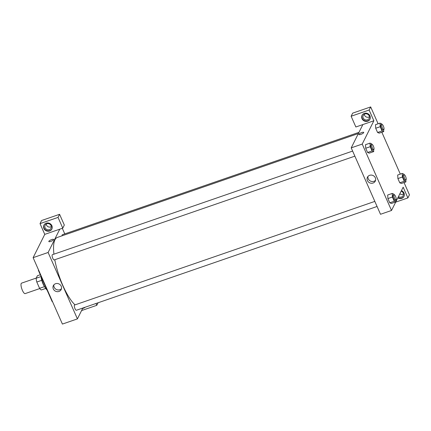 <?xml version="1.0" encoding="UTF-8"?>
<svg xmlns="http://www.w3.org/2000/svg" width="431" height="431" viewBox="0 0 431 431"><rect width="100%" height="100%" fill="white"/><g stroke="black" fill="none" stroke-linecap="round" stroke-linejoin="round"><path stroke-width="0.65" d="M36.231 278.076L21.55 283.145A5.533 1.611 71 0 0 21.83 288.899A5.533 1.611 71 0 0 25.16 293.603L39.754 288.565M44.506 286.631L39.582 288.328L36.807 282.03A7.537 2.198 71 0 1 36.15 278.243L37.4 275.738L40.309 274.736M39.582 288.328A7.537 2.198 71 0 0 41.317 289.961L45.697 288.452M44.835 287.089A7.742 2.257 -109 0 1 41.064 276.449M41.748 280.322L36.807 282.03M41.069 276.54L36.15 278.243M41.123 276.578A10.511 3.065 71 0 0 47.065 290.047M38.542 269.962L38.364 270.323L52.151 301.581L52.442 301.479M38.661 270.226L38.364 270.323M82.849 308.025L77.413 318.897L62.409 324.074L33.117 257.663L44.765 234.367L62.77 228.155L58.034 217.407L40.029 223.624L44.765 234.367M40.029 223.624L41.581 220.521L59.586 214.304L58.034 217.407M43.897 228.478A4.423 4.073 26.6 0 1 43.94 225.117A4.423 4.073 26.6 0 1 49.716 223.457A4.423 4.073 26.6 0 1 51.855 229.076A4.423 4.073 26.6 0 1 47.846 231.226A4.423 4.073 26.6 0 1 43.897 228.478M44.043 224.928A4.423 4.073 -153.4 0 0 44.091 228.091A4.423 4.073 -153.4 0 0 47.922 230.827A4.423 4.073 -153.4 0 0 51.946 228.877M46.801 223.781A3.319 3.055 26.6 0 1 51.063 228.193A3.319 3.055 26.6 0 1 46.726 229.437A3.319 3.055 26.6 0 1 46.801 223.781M51.348 226.636A3.319 3.055 26.6 0 1 46.198 224.061M62.77 228.155L64.321 225.047L59.586 214.304M85.171 307.228A4.423 4.073 26.6 0 1 82.677 308.38M96 303.489L96.803 305.315L81.583 310.568M83.005 307.976A4.423 4.073 -153.4 0 0 84.616 307.416M96.803 305.315L98.074 302.772M50.761 241.414A2.629 0.69 156.2 0 1 48.816 241.554A2.629 0.69 156.2 0 1 50.944 239.862A2.629 0.69 156.2 0 1 53.627 239.431A2.629 0.69 156.2 0 1 50.761 241.414M77.413 318.897L48.121 252.48L33.117 257.663M48.121 252.48L59.769 229.19M53.627 239.431A2.629 0.69 -23.8 0 0 50.944 239.862A2.629 0.69 -23.8 0 0 48.816 241.554M61.224 286.222A4.375 4.024 26.6 0 1 61.18 289.546A4.375 4.024 26.6 0 1 55.464 291.189A4.375 4.024 26.6 0 1 53.352 285.629A4.375 4.024 26.6 0 1 57.318 283.501A4.375 4.024 26.6 0 1 61.224 286.222M53.897 284.826A4.375 4.024 -153.4 0 0 56.326 289.47A4.375 4.024 -153.4 0 0 61.498 288.63M62.306 228.311L64.763 233.888M377.066 206.471L76.368 310.266A2.764 0.808 -109 0 1 74.703 307.912A2.764 0.808 -109 0 1 74.563 305.035L374.825 201.396M354.869 156.151L54.171 259.947A2.764 0.808 -109 0 1 52.507 257.593A2.764 0.808 -109 0 1 52.366 254.716L352.633 151.076M62.102 235.795A2.764 0.808 -109 0 1 62.371 234.717L358.98 132.333M75.032 304.873A37.061 10.807 -109 0 1 54.78 259.737M53.929 254.177A37.061 10.807 -109 0 1 57.275 237.459L358.387 133.524M395.771 201.967L391.51 210.479L380.508 214.277L351.217 147.865L362.864 124.57L355.861 126.989L351.12 116.246L369.125 110.029L373.866 120.772L362.864 124.57M364.292 114.263A3.319 3.055 -153.4 0 0 369.442 116.839M399.823 193.858A3.319 3.055 -153.4 0 0 403.475 193.998M351.12 116.246L352.677 113.137L370.682 106.926L378.116 123.783M395.674 202.15L407.898 197.931L409.45 194.828L404.041 182.561M400.307 174.102L381.844 132.242M367.481 119.84A3.319 3.055 26.6 0 1 363.22 115.427A3.319 3.055 26.6 0 1 368.527 114.894A3.319 3.055 26.6 0 1 367.481 119.84M362.137 115.131A4.423 4.073 -153.4 0 0 362.185 118.293A4.423 4.073 -153.4 0 0 366.021 121.03A4.423 4.073 -153.4 0 0 370.046 119.08M361.992 118.681A4.423 4.073 26.6 0 1 362.035 115.319A4.423 4.073 26.6 0 1 367.815 113.66A4.423 4.073 26.6 0 1 369.954 119.279A4.423 4.073 26.6 0 1 365.941 121.429A4.423 4.073 26.6 0 1 361.992 118.681M401.169 191.165A3.319 3.055 26.6 0 1 401.514 196.999A3.319 3.055 26.6 0 1 398.465 196.574M398.007 197.49A4.423 4.073 -153.4 0 0 404.073 196.24M401.433 190.637A4.423 4.073 26.6 0 1 403.982 196.439A4.423 4.073 26.6 0 1 397.813 197.877M407.898 197.931L403.157 187.189L395.917 201.676M369.125 110.029L370.682 106.926M383.628 129.683L383.735 131.59L379.232 133.141L377.572 132.484L375.708 128.255L375.498 124.683L380.007 123.131L381.667 123.789L381.941 124.408M373.623 149.681L373.736 151.588L369.232 153.145L367.573 152.482L365.709 148.253L365.499 144.681M395.82 200L395.927 201.907L391.423 203.464L389.764 202.807L387.9 198.578L387.695 195.001L392.199 193.449L393.859 194.112L394.133 194.731M405.819 180.002L405.927 181.909L401.428 183.461L399.769 182.803L397.899 178.574L397.694 175.002L402.198 173.451L403.858 174.108L404.133 174.733M391.51 210.479L362.218 144.067L373.866 120.772M369.658 175.309A4.375 4.024 26.6 0 1 374.447 176.511A4.375 4.024 26.6 0 1 375.277 181.128A4.375 4.024 26.6 0 1 369.561 182.771A4.375 4.024 26.6 0 1 367.449 177.216A4.375 4.024 26.6 0 1 369.658 175.309M362.218 144.067L351.217 147.865M367.993 176.414A4.375 4.024 -153.4 0 0 370.423 181.052A4.375 4.024 -153.4 0 0 375.595 180.212M360.855 134.38A2.629 0.69 156.2 0 1 358.91 134.515A2.629 0.69 156.2 0 1 361.038 132.823A2.629 0.69 156.2 0 1 363.721 132.398A2.629 0.69 156.2 0 1 360.855 134.38M363.721 132.398A2.629 0.69 -23.8 0 0 361.038 132.823A2.629 0.69 -23.8 0 0 358.91 134.515M395.927 201.907L394.268 201.25L392.404 197.021L392.199 193.449M394.16 194.72L393.158 195.065A2.764 0.808 71 0 0 393.298 197.942A2.764 0.808 71 0 0 394.963 200.296L395.965 199.952A2.764 0.808 71 0 0 396.137 199.779A2.764 0.808 71 0 0 395.69 196.714A2.764 0.808 71 0 0 394.16 194.72A2.764 0.808 71 0 0 394.3 197.597A2.764 0.808 71 0 0 395.965 199.952M394.268 201.25L389.764 202.807L387.9 198.578L387.695 195.006M392.404 197.021L387.9 198.578M373.736 151.588L372.072 150.931L370.207 146.702L370.003 143.13L371.662 143.792L371.937 144.412M371.964 144.401L370.967 144.746A2.764 0.808 71 0 0 371.107 147.623A2.764 0.808 71 0 0 372.772 149.977L373.769 149.632A2.764 0.808 71 0 0 373.946 149.455A2.764 0.808 71 0 0 373.499 146.395A2.764 0.808 71 0 0 371.964 144.401A2.764 0.808 71 0 0 372.109 147.278A2.764 0.808 71 0 0 373.769 149.632M370.003 143.13L365.504 144.687L365.709 148.253L367.573 152.482L372.072 150.931M370.207 146.702L365.709 148.253M405.927 181.909L404.267 181.252L402.403 177.022L402.198 173.451M404.159 174.722L403.163 175.067A2.764 0.808 71 0 0 403.303 177.944A2.764 0.808 71 0 0 404.968 180.293L405.964 179.948A2.764 0.808 71 0 0 406.142 179.775A2.764 0.808 71 0 0 405.695 176.71A2.764 0.808 71 0 0 404.159 174.722A2.764 0.808 71 0 0 404.3 177.599A2.764 0.808 71 0 0 405.964 179.948M404.267 181.252L399.769 182.803L397.899 178.574L397.694 175.002M402.403 177.022L397.899 178.574M383.735 131.59L382.076 130.932L380.207 126.703L380.007 123.131M381.968 124.403L380.966 124.748A2.764 0.808 71 0 0 381.106 127.624A2.764 0.808 71 0 0 382.771 129.973L383.773 129.629A2.764 0.808 71 0 0 383.946 129.456A2.764 0.808 71 0 0 383.498 126.391A2.764 0.808 71 0 0 381.968 124.403A2.764 0.808 71 0 0 382.108 127.28A2.764 0.808 71 0 0 383.773 129.629M382.076 130.932L377.572 132.484L375.708 128.255L375.503 124.683M380.207 126.703L375.708 128.255"/></g></svg>
